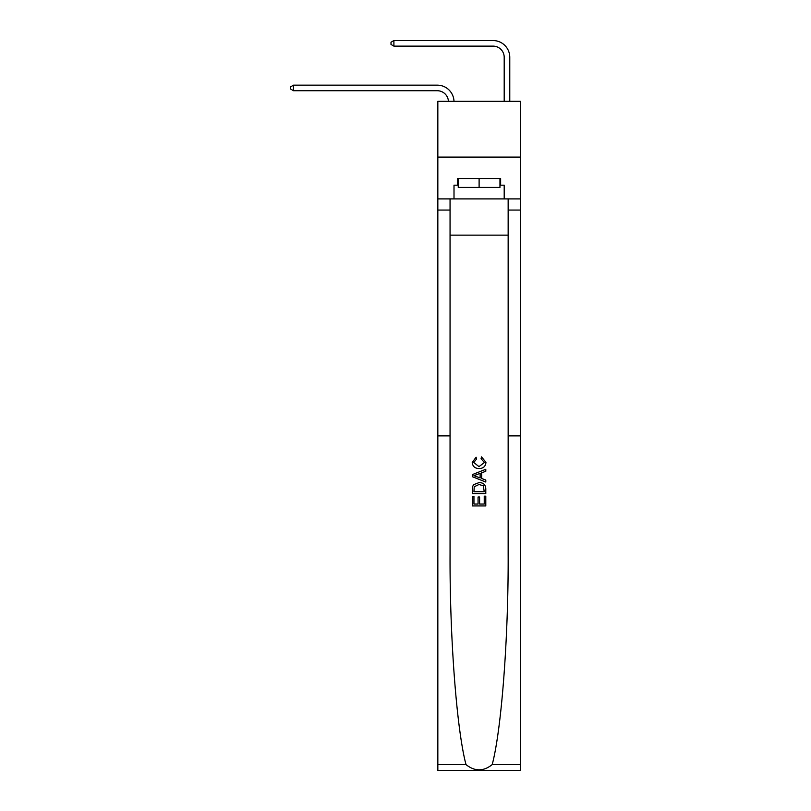 <?xml version="1.0" encoding="UTF-8"?>
<svg xmlns="http://www.w3.org/2000/svg" width="811" height="811" viewBox="0 0 811 811"><rect width="100%" height="100%" fill="white"/><g stroke="black" fill="none" stroke-linecap="round" stroke-linejoin="round"><path stroke-width="1.22" d="M520.368 157.091L520.368 101.324L437.839 101.324L437.839 157.091L520.368 157.091L520.368 198.908L504.199 198.908L504.199 185.192L500.63 185.192L500.63 178.501L457.576 178.501L457.576 185.192L458.245 185.192M450.054 235.149L508.152 235.149M504.199 101.324L504.199 57.277A11.151 11.151 174.3 0 0 493.047 46.126L393.903 46.126L393.903 40.55L493.047 40.55A16.727 16.727 -5.7 0 1 509.774 57.277L509.774 101.324M484.238 496.16L484.238 504.047L479.605 504.047L484.238 504.047L484.238 496.16L485.789 496.16L485.789 505.932L472.407 505.932L472.407 496.494L472.407 505.932M478.064 497.011L478.064 504.047L473.948 504.047L478.064 504.047L478.064 497.011L479.605 497.011L479.605 504.047M473.553 484.694L472.6 486.641L473.553 484.694L479.027 482.606C483.305 482.586 485.556 484.643 485.789 488.79L485.789 493.585L472.407 493.585L472.407 489.003L472.407 493.585M481.501 456.867L481.065 458.752L481.501 456.867L485.961 462.331C485.596 466.437 483.275 468.505 478.997 468.535L478.997 468.535C474.881 468.444 472.631 466.386 472.235 462.371L476.118 457.211L476.523 459.097L473.776 462.463L478.987 466.649L484.41 462.503L481.065 458.752M492.206 764.58L520.368 764.58L520.368 770.45L437.839 770.45L437.839 435.892L450.054 435.892L450.054 554.339C449.7 637.608 456.674 729.555 466.001 764.58C474.729 771.575 483.468 771.575 492.206 764.58C501.533 729.555 508.507 637.608 508.152 554.339L508.152 198.908M472.407 474.587L472.407 476.716L485.789 482.028L472.407 476.716L472.407 474.587L485.789 469.275L472.407 474.587M508.152 435.892L520.368 435.892L520.368 198.908M437.839 435.892L437.839 157.091M450.054 198.908L450.054 435.892M520.368 764.58L520.368 435.892M437.839 198.908L454.008 198.908L454.008 185.192L457.576 185.192M454.008 198.908L504.199 198.908M499.961 185.192L500.63 185.192M485.789 469.275L485.789 471.282L481.673 472.803L481.673 478.5L485.789 480.031L485.789 482.028M476.422 476.564L480.122 477.932L480.122 473.371L473.948 475.651L476.422 476.564M480.122 473.371L480.122 477.932M472.407 489.003L472.6 486.641M483.295 485.779L484.238 491.699L483.295 485.779L478.997 484.491L474.222 486.772L473.948 491.699L484.238 491.699L473.948 491.699M472.407 496.494L473.948 496.494L473.948 504.047M504.199 57.277A11.151 11.151 174.3 0 0 493.047 46.126A11.151 11.151 174.3 0 1 504.199 57.277A11.151 11.151 174.3 0 0 493.047 46.126A11.151 11.151 174.3 0 1 504.199 57.277A11.151 11.151 174.3 0 0 493.047 46.126A11.151 11.151 174.3 0 1 504.199 57.277A11.151 11.151 174.3 0 0 493.047 46.126A11.151 11.151 174.3 0 1 504.199 57.277A11.151 11.151 174.3 0 0 493.047 46.126A11.151 11.151 174.3 0 1 504.199 57.277A11.151 11.151 174.3 0 0 493.047 46.126A11.151 11.151 174.3 0 1 504.199 57.277A11.151 11.151 174.3 0 0 493.047 46.126A11.151 11.151 174.3 0 1 504.199 57.277A11.151 11.151 174.3 0 0 493.047 46.126A11.151 11.151 174.3 0 1 504.199 57.277A11.151 11.151 174.3 0 0 493.047 46.126A11.151 11.151 174.3 0 1 504.199 57.277A11.151 11.151 174.3 0 0 493.047 46.126A11.151 11.151 174.3 0 1 504.199 57.277A11.151 11.151 174.3 0 0 493.047 46.126A11.151 11.151 174.3 0 1 504.199 57.277A11.151 11.151 174.3 0 0 493.047 46.126A11.151 11.151 174.3 0 1 504.199 57.277A11.151 11.151 174.3 0 0 493.047 46.126A11.151 11.151 174.3 0 1 504.199 57.277A11.151 11.151 174.3 0 0 493.047 46.126A11.151 11.151 174.3 0 1 504.199 57.277A11.151 11.151 174.3 0 0 493.047 46.126A11.151 11.151 174.3 0 1 504.199 57.277A11.151 11.151 174.3 0 0 493.047 46.126A11.151 11.151 174.3 0 1 504.199 57.277A11.151 11.151 174.3 0 0 493.047 46.126A11.151 11.151 174.3 0 1 504.199 57.277A11.151 11.151 174.3 0 0 493.047 46.126A11.151 11.151 174.3 0 1 504.199 57.277A11.151 11.151 174.3 0 0 493.047 46.126A11.151 11.151 174.3 0 1 504.199 57.277A11.151 11.151 174.3 0 0 493.047 46.126A11.151 11.151 174.3 0 1 504.199 57.277A11.151 11.151 174.3 0 0 493.047 46.126A11.151 11.151 174.3 0 1 504.199 57.277A11.151 11.151 174.3 0 0 493.047 46.126A11.151 11.151 174.3 0 1 504.199 57.277A11.151 11.151 174.3 0 0 493.047 46.126A11.151 11.151 174.3 0 1 504.199 57.277A11.151 11.151 174.3 0 0 493.047 46.126M458.245 178.501L458.245 187.422L499.961 187.422L499.961 178.501M479.108 178.501L479.108 187.422M448.422 101.324A11.151 11.151 -93.2 0 0 437.281 90.731L293.531 90.731L290.632 89.058L290.632 86.828L293.531 85.155L437.281 85.155A16.727 16.727 86.8 0 1 453.998 101.324M293.531 85.155L293.531 90.731M393.903 46.126L391.003 44.453L391.003 42.223L393.903 40.55M508.152 210.059L520.368 210.059M450.054 210.059L437.839 210.059M437.839 764.58L466.001 764.58"/></g></svg>
